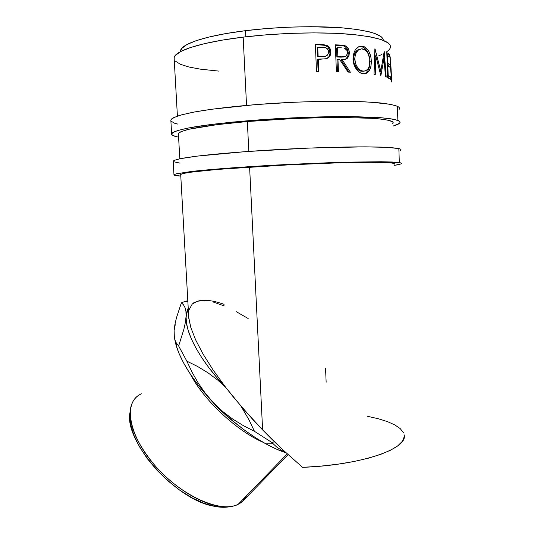 <?xml version="1.0" encoding="UTF-8"?>
<svg xmlns="http://www.w3.org/2000/svg" width="534" height="534" viewBox="0 0 534 534"><rect width="100%" height="100%" fill="white"/><g stroke="black" fill="none" stroke-linecap="round" stroke-linejoin="round"><path stroke-width="0.8" d="M399.532 108.883C399.832 107.968 399.118 107.1 397.376 106.286C393.765 104.951 387.811 103.81 379.534 102.862L364.101 101.8C340.305 100.786 307.197 101.306 274.049 103.296C241.054 105.418 211.31 108.796 192.394 112.387L180.792 115.064C175.179 116.826 171.861 118.495 170.84 120.07L170.887 120.871L170.887 119.93L171.901 118.708L174.084 117.427L181.994 114.737L194.603 111.966L211.597 109.256L255.953 104.571L293.934 102.234L318.972 101.42L352.72 101.413L371.05 102.181L390.401 104.33L397.376 106.286L397.87 120.424L397.376 106.286L399.072 107.381L399.599 108.529L398.998 109.717M178.59 137.158C173.617 136.237 171.294 135.115 171.621 133.78L174.411 131.718C178.376 130.236 184.637 128.694 193.201 127.105C212.111 123.921 241.822 120.838 274.776 118.795C300.115 117.353 323.704 116.612 345.531 116.559L380.068 117.647C388.331 118.394 394.266 119.316 397.87 120.424C399.599 121.105 400.313 121.832 400.006 122.613C399.525 123.708 397.269 124.843 393.238 126.024L399.465 123.321L400.073 122.306L399.552 121.338L394.993 119.576L390.915 118.815L379.187 117.58L353.314 116.619L331.514 116.646L281.865 118.388L233.144 122.026L212.398 124.309L188.529 127.96L178.249 130.363L172.696 132.619L171.668 133.667L171.768 134.641L175.165 136.377L178.59 137.158M392.704 123.688L393.191 122.74L392.624 121.832L388.185 120.197L379.274 118.868L366.024 117.934L328.45 117.5L294.007 118.535L247.342 121.538L217.151 124.642L189.23 129.195L181.653 131.391L179.517 132.432L178.469 133.413L178.429 134.234L178.389 133.593C179.371 132.332 182.501 130.984 187.781 129.535C194.316 128.067 202.88 126.591 213.466 125.116C231.042 122.893 251.561 121.038 275.03 119.536C298.726 118.181 320.834 117.473 341.339 117.413L373.934 118.401C381.79 119.089 387.464 119.95 390.961 120.978C392.704 121.632 393.424 122.339 393.131 123.094L393.104 122.393M170.993 121.085L174.418 123.154L177.855 124.108M400.947 149.954C401.261 149.447 400.56 148.986 398.845 148.579C395.267 147.931 389.366 147.437 381.142 147.097L365.81 146.857C342.154 146.823 309.219 147.831 276.218 149.647C243.364 151.536 213.707 154.032 194.81 156.415L183.202 158.137C177.582 159.225 174.238 160.213 173.183 161.094L173.21 161.528L174.271 160.327L179.851 158.772L197.019 156.135L246.167 151.576L308.619 148.092L364.101 146.85L386.689 147.324L398.845 148.579L399.332 162.596L398.845 148.579L400.513 149.14L401.021 149.76L400.4 150.421M180.786 176.107C175.866 175.799 173.59 175.332 173.957 174.698L176.787 173.657L195.611 171.007C214.501 169.024 244.125 166.815 276.939 165.006L347.347 162.136L381.676 161.755L399.332 162.596C401.041 162.877 401.735 163.197 401.421 163.571C400.921 164.098 398.651 164.692 394.619 165.346L400.867 163.918L401.488 163.424L400.987 162.983L392.443 162.022L380.802 161.749L333.41 162.536L284.001 164.632L235.461 167.596L190.945 171.527L175.059 174.124L174.004 174.638L174.077 175.099L180.786 176.107M394.132 164.265L394.639 163.804L394.085 163.397L389.7 162.743L367.699 162.249L330.339 163.017L296.07 164.392L219.494 169.231L191.599 172.088L184.003 173.316L180.692 174.431C181.707 173.817 184.857 173.103 190.151 172.288L215.816 169.552L277.173 165.346L343.162 162.643L375.562 162.269L392.45 163.037C394.172 163.304 394.88 163.611 394.566 163.971L394.559 163.644M173.31 161.648L180.058 163.157M185.932 311.422L186.072 316.388L188.235 308.151L187.054 310.861L185.365 322.396L183.85 329.385L178.636 345.972L176.454 343.289L174.918 339.858L174.111 335.559L174.124 330.319L174.938 324.345L176.494 317.677L181.386 302.811L183.462 304.794L185.018 307.611L185.932 311.422L186.072 316.388L185.365 322.396L183.85 329.385L178.636 345.972L175.973 342.448L174.918 339.858L174.111 335.559L174.124 330.319L174.938 324.345L176.494 317.677L181.386 302.811L183.462 304.794L185.018 307.611L185.932 311.422M185.211 301.343L181.386 302.811L185.211 301.343L187.814 300.762L185.211 301.343L187.848 301.316L185.211 301.343M139.768 394.633C123.354 403.317 128.601 435.677 155.267 465.915C181.754 496.273 221.089 513.521 238.164 504.316L242.569 501.319C236.736 506.612 227.864 508.061 215.956 505.671C197.106 501.633 172.882 485.94 155.267 465.915C137.138 444.188 128.841 425.358 130.376 409.418C131.571 401.842 135.242 396.635 141.376 393.798M130.082 412.054C123.247 440.17 174.932 499.684 213.673 506.172C220.155 507.54 225.809 507.66 230.628 506.532L225.255 507.26L215.329 506.499L204.115 503.342L192.086 497.848L179.804 490.225L167.843 480.814L156.789 470.054L147.164 458.472L139.407 446.618L133.827 435.056L130.616 424.296L129.829 414.778L130.209 410.926M190.491 374.361C203.527 399.806 236.522 430.791 263.055 442.286C236.522 430.791 203.527 399.806 190.491 374.361M238.645 425.658C227.531 417.361 217.498 407.963 208.534 397.456C217.498 407.963 227.531 417.361 238.645 425.658M243.958 499.897L288.08 454.648L242.569 501.319L246.835 495.418M180.585 51.571L180.545 50.877C180.846 44.042 205.937 35.511 245.5 30.685L266.973 28.502L289.254 27.147L311.155 26.7L340.832 27.735L357.092 29.477L369.715 31.927L374.528 33.368L381.029 36.599L382.704 38.335L383.365 40.37C382.885 34.476 368.907 30.278 341.433 27.781C314.439 25.685 276.972 26.793 245.5 30.685L245.8 36.813L245.5 30.685L225.935 33.569L209.208 36.98L196.005 40.731L186.767 44.636L181.66 48.507L180.532 51.604M302.538 467.35C362.386 465.101 408.664 448.366 404.091 434.749L404.151 436.945L402.296 441.378L397.757 445.837L390.534 450.215L380.695 454.374L368.427 458.179L354.035 461.489L337.915 464.179L320.56 466.162L302.538 467.35L282.292 449.301L302.538 467.35M272.333 439.729L282.292 449.301L262.615 429.91L272.333 439.729M390.467 47.279C391.115 41.118 376.737 36.699 347.347 34.022C318.384 31.793 277.42 32.974 243.164 37.126L246.541 105.365L243.164 37.126C200.964 42.173 174.444 50.93 174.124 57.859L177.408 116.112M247.342 121.538L248.824 151.382L247.342 121.538M249.598 167.002L262.615 429.91L249.598 167.002M390.748 56.871L390.548 67.291L391.762 82.056L390.594 68.492L390.748 58.713M391.676 79.573L390.568 67.785L390.935 58.853L390.795 67.765L391.609 79.573M390.781 63.352L391.542 77.984M387.691 77.697L386.803 52.592L389.707 54.622L389.793 57.165L387.47 55.483L387.744 63.199L390.067 64.781L390.154 67.317L387.838 65.769L388.178 75.387L390.488 76.823L390.581 79.352L387.691 77.697L390.581 79.352L390.488 76.823L388.178 75.387L387.838 65.769L387.27 65.829L390.154 67.317L390.067 64.781L387.744 63.199L387.47 55.483L386.903 55.549L387.47 55.483L389.793 57.165L389.707 54.622L387.971 54.788L388.004 55.79L387.971 54.788L389.707 54.622L386.803 52.592L387.691 77.697M383.999 58.393L380.862 75.654L375.843 56.203L375.255 74.593L374.02 74.4L374.868 48.841L380.802 71.095L384.206 51.444L386.202 77.123L385.475 76.883L383.999 58.393L383.005 58.526L383.999 58.393L385.475 76.883L386.202 77.123L384.206 51.444L380.802 71.095L379.781 71.236L380.802 71.095L375.035 48.874L374.02 74.4L375.255 74.593L375.843 56.203L380.862 75.654L383.999 58.393M361.284 46.098L363.994 46.598L365.71 47.553L368.607 50.937L370.563 55.69L371.09 58.366L370.956 66.269L369.368 70.468L366.765 73.151L365.136 73.732L362.473 73.665L359.729 72.517L356.398 69.28L353.969 64.641L353.094 60.616L353.074 56.531L354.369 51.591L355.531 49.549L358.608 46.798L361.284 46.098M345.011 59.341L346.166 58.647L347.781 56.264L348.141 54.702L348.101 51.865L346.926 48.601L345.505 46.979L343.762 46.004L335.332 45.236L339.864 45.03L335.319 44.843L336.407 71.703L335.319 44.843L344.851 45.664L346.619 46.638L348.615 49.275L349.369 52.706L348.929 55.943L347.287 58.333L346.112 59.02L342.074 59.541L350.391 72.21L348.088 72.097L339.604 59.441L337.955 59.387L338.456 71.75L336.407 71.703L338.456 71.75L337.955 59.387L336.994 59.708L337.481 71.723L336.994 59.708L339.604 59.441L348.088 72.097L350.391 72.21L342.074 59.541C346.573 60.082 349.002 57.805 349.369 52.706C349.116 49.141 347.614 46.792 344.851 45.664L339.864 45.03L338.856 45.383L343.762 46.004L344.851 45.664L343.762 46.004C346.486 47.139 347.968 49.482 348.208 53.033L349.369 52.706L348.208 53.033C348.288 56.197 347.207 58.306 344.957 59.361M316.508 71.603L315.36 44.522L323.19 44.622L326.928 45.39L329.438 47.553L330.439 49.629L330.806 51.931L330.626 54.261L329.752 56.337L328.23 57.852L325.52 58.847L318.244 59.107L318.771 71.583L316.508 71.603L318.771 71.583L318.244 59.107L317.623 59.441L318.137 71.583L317.623 59.441L326.294 58.693C329.385 57.765 330.886 55.509 330.806 51.931C330.606 48.641 329.151 46.391 326.428 45.17L320.293 44.529L319.626 44.896L325.153 45.363L325.92 45.003L325.153 45.363L325.6 45.51C328.317 46.725 329.772 48.974 329.959 52.272L330.806 51.931L329.959 52.272C330.085 55.176 329.057 57.258 326.875 58.513L328.931 56.671L329.932 53.62L329.598 49.982L327.896 47.032L324.672 45.236L319.626 44.896L320.293 44.529L315.36 44.522L316.508 71.603M281.839 450.482L276.378 446.771L271.666 442.339L274.549 441.898L271.666 442.339L254.464 431.325L243.33 425.631L232.731 419.077L222.852 411.594L213.747 403.063L205.523 393.525L198.381 383.285L192.2 372.458L186.827 361.124L197.513 366.444L207.913 372.752L217.738 380.108L225.748 387.43L217.738 380.108L207.913 372.752L197.513 366.444L186.827 361.124L178.636 345.972L186.827 361.124L192.2 372.458L198.381 383.285L205.523 393.525L213.747 403.063C230.354 420.185 247.716 433.775 265.832 443.841C273.041 447.779 279.803 450.789 286.137 452.872L276.752 449.248L266.519 444.215L255.853 437.92L244.999 430.484L234.199 422.067L223.699 412.862L213.747 403.063L204.562 392.917L196.345 382.651L189.27 372.492L183.456 362.666L179.003 353.374L175.96 344.79L174.505 338.269L176.874 347.741C182.715 364.695 195.003 383.138 213.747 403.063L222.852 411.594L232.731 419.077L243.33 425.631L254.464 431.325L271.666 442.339L276.378 446.771L281.839 450.482L285.543 452.325M240.874 406.034L248.924 419.704L254.464 431.325L248.924 419.704L240.874 406.034M192.787 303.265L197.346 301.223L192.14 304.206L189.196 309.587M188.589 314.453L188.709 317.363L190.812 327.482L195.598 339.798L203.074 354.095L213.153 370.062L225.648 387.304L216.604 377.278L208.5 367.185L201.492 357.246L195.718 347.674L191.252 338.649L188.148 330.339L186.433 322.883L186.072 316.388C184.904 332.108 200.03 360.597 225.648 387.304L242.983 408.49L262.615 429.91L252.562 419.23L233.985 397.81L225.648 387.304L213.153 370.062L203.074 354.095L195.598 339.798L190.812 327.482L188.809 318.357L188.589 314.459M248.17 318.524L236.188 311.622M224.267 305.922L213.653 302.191M204.602 300.582L197.346 301.223L202.88 300.348M174.338 337.067L174.124 330.319L175.259 324.645M325.56 368.427L326.147 382.237M386.109 52.225L388.572 50.336L390.054 48.447L390.514 46.571L389.907 44.736L388.198 42.954L381.409 39.649L370.149 36.833L354.689 34.677L335.592 33.322L313.725 32.874L290.182 33.382L266.232 34.823L243.164 37.126L222.184 40.143L204.302 43.701L190.258 47.593L180.505 51.618L175.192 55.589L174.191 57.505L174.197 59.14M175.346 61.103L180.425 64.3L188.983 67.017L200.524 69.18L218.873 71.109M378.499 55.93L381.997 54.441M403.417 432.674L400.26 428.642L394.866 424.937L387.477 421.62L378.332 418.743L367.699 416.346M390.948 58.994L390.748 64.407M391.762 82.056L391.555 81.629M387.183 63.259L387.744 63.199L387.183 63.259M387.21 64.073L388.331 64.948L390.067 64.781L388.331 64.948L388.365 66.049L388.331 64.948L387.21 64.073M387.611 75.448L388.178 75.387L387.611 75.448M387.637 76.188L388.752 76.976L390.488 76.823L388.752 76.976L388.799 78.211L388.752 76.976L387.637 76.188M386.843 53.854L387.971 54.788L386.843 53.854M374.621 56.404L375.843 56.203L374.621 56.404M380.301 71.162L380.081 72.437L380.301 71.162M374.714 53.707L375.395 56.277L374.714 53.707M371.324 61.083L369.982 61.33L371.324 61.083C370.903 53.747 368.407 48.901 363.841 46.538L362.192 46.144C356.412 46.371 353.348 50.737 352.994 59.247C353.708 66.316 356.472 71.002 361.284 73.312L363.38 73.805C368.694 73.572 371.344 69.333 371.324 61.083M365.343 73.418L367.906 70.722L369.735 64.654C369.174 69.487 367.405 72.544 364.422 73.825M359.389 46.458L362.192 46.144L360.824 46.458L362.426 46.845C365.216 48 367.299 50.61 368.68 54.682L367.138 51.231L364.281 47.86L361.718 46.625L359.395 46.458M363.274 71.329L360.383 71.062L357.54 69.233L354.302 64.047L353.755 61.891L353.581 57.458L354.776 53.2L356.799 50.583L359.542 49.208M359.949 49.155C355.844 49.989 353.702 53.5 353.521 59.675L354.763 59.367L353.521 59.675C354.102 65.415 356.338 69.193 360.216 71.002L363.22 71.109L361.531 70.715C357.613 68.893 355.357 65.115 354.763 59.367C355.097 52.472 357.633 48.968 362.372 48.861L363.654 49.168C367.445 50.997 369.555 54.895 369.975 60.876C369.922 67.638 367.672 71.049 363.22 71.109L364.021 71.129M341.046 59.861L342.074 59.541L341.046 59.861L349.002 72.137L341.046 59.861M336.881 56.964L336.52 48.027L336.881 56.964L340.919 57.158L336.881 56.964L337.848 56.637L336.881 56.964M343.769 56.984L340.919 57.158L344.45 56.737M347.494 52.586C347 56.043 345.151 57.458 341.947 56.831L340.919 57.158L341.947 56.831L337.848 56.637L337.488 47.68L336.52 48.027L337.488 47.68L337.848 56.637L341.947 56.831L345.738 56.31L347.414 53.754L346.893 50.336L344.557 48.287C346.299 48.948 347.274 50.376 347.494 52.586M341.687 47.866L337.488 47.68L341.687 47.866M315.374 44.883L319.626 44.896L315.374 44.883M317.503 56.671L317.123 47.66L317.503 56.671L321.795 56.737L317.503 56.671L318.13 56.337L317.503 56.671M323.931 56.637L321.795 56.737L325.967 56.05L323.931 56.637M328.664 51.898C328.116 55.396 326.06 56.891 322.496 56.397L321.795 56.737L322.496 56.397L318.13 56.337L317.743 47.306L317.123 47.66L317.743 47.306L318.13 56.337L322.496 56.397L325.72 56.117L327.569 55.069L328.657 52.492L328.03 49.675L325.48 47.646L317.743 47.306L325.867 47.773C327.549 48.514 328.477 49.889 328.664 51.898M354.756 58.246L355.557 63.746L357.553 67.478L360.25 70.067L362.479 70.995L364.669 71.062L366.024 70.608L368.273 68.552L369.641 65.128L369.775 58.667L367.652 52.692L365.236 50.036L361.631 48.821L358.1 50.263L355.584 53.927L354.756 58.246M197.346 301.223C204.335 299.38 213.246 300.415 224.08 304.333M170.84 120.07L171.621 133.78M178.389 133.593L179.811 158.785M173.183 161.094L173.957 174.698M180.692 174.431L188.809 318.357M215.956 505.671L213.673 506.172M287.265 453.913L238.164 504.316M176.874 347.741L175.973 342.448M265.832 443.841L273.054 443.781M363.848 46.545L362.426 46.845M360.216 71.002L361.531 70.715M325.6 45.51L326.401 45.163"/></g></svg>
